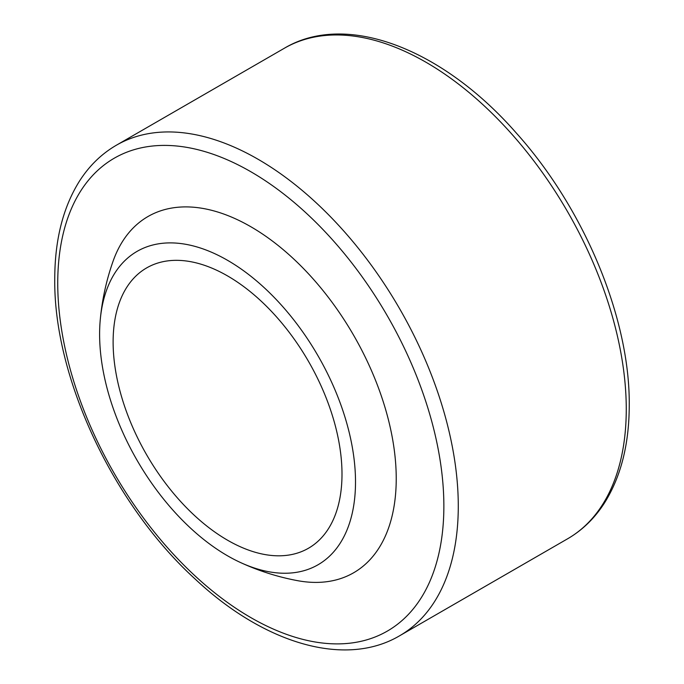 <?xml version="1.0" encoding="UTF-8"?>
<svg xmlns="http://www.w3.org/2000/svg" width="684" height="684" viewBox="0 0 684 684"><rect width="100%" height="100%" fill="white"/><g stroke="black" fill="none" stroke-linecap="round" stroke-linejoin="round"><path stroke-width="1.03" d="M100.257 319.727C102.113 299.737 106.371 280.269 113.031 261.331A205.67 118.742 60 0 1 274.404 242.572A205.67 118.742 60 0 1 396.233 478.62A205.67 118.742 60 0 1 297.378 580.63C277.644 576.928 258.655 570.884 240.417 562.487A180.944 104.472 -120 0 0 355.509 481.946A180.944 104.472 -120 0 0 233.996 264.229A180.944 104.472 -120 0 0 100.257 319.727A180.944 104.472 -120 0 0 99.608 334.202A180.944 104.472 -120 0 0 240.417 562.487M227.558 540.215A161.843 93.443 60 0 1 121.829 397.601A161.843 93.443 60 0 1 146.641 267.914A161.843 93.443 60 0 1 227.558 275.926A161.843 93.443 60 0 1 333.288 418.548A161.843 93.443 60 0 1 308.484 548.235A161.843 93.443 60 0 1 227.558 540.215M626.262 409.135A283.227 163.519 -120 0 0 502.629 124.103A283.227 163.519 -120 0 0 284.373 48.231C346.463 11.192 442.804 48.957 516.454 133.2C584.281 208.62 629.998 318.282 629.246 404.971C629.212 444.07 620.944 476.757 604.442 503.022C594.661 518.275 582.383 530.203 567.6 538.795A283.227 163.519 -120 0 0 626.262 409.135M399.627 635.769A283.227 163.519 -120 0 0 458.28 506.117A283.227 163.519 -120 0 0 334.656 221.086A283.227 163.519 -120 0 0 116.4 145.205C101.617 153.797 89.339 165.725 79.558 180.978C63.056 207.243 54.788 239.93 54.754 279.029C53.557 377.294 113.322 504.587 195.077 578.972C263.836 643.567 345.069 668.003 399.627 635.769L567.6 538.795M57.738 283.185A273.036 157.636 -120 0 0 250.806 617.584A273.036 157.636 -120 0 0 443.865 506.117A273.036 157.636 -120 0 0 250.806 171.718A273.036 157.636 -120 0 0 57.738 283.185M116.4 145.205L284.373 48.231"/></g></svg>
